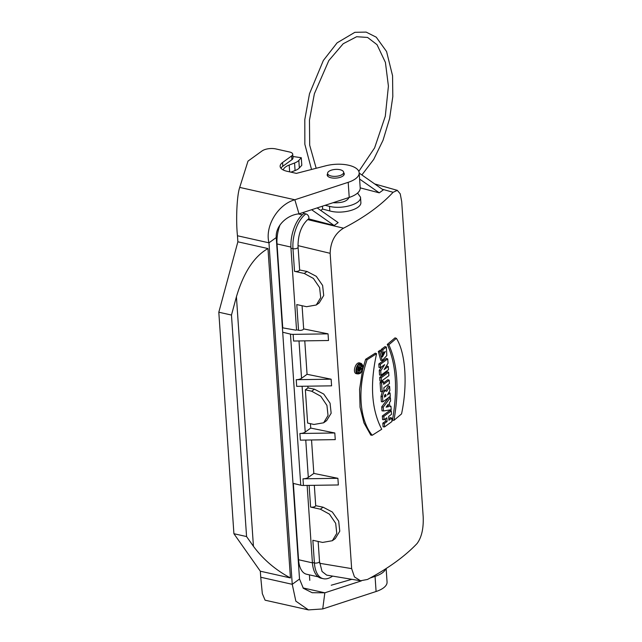 <?xml version="1.0" encoding="UTF-8"?>
<svg xmlns="http://www.w3.org/2000/svg" width="642" height="642" viewBox="0 0 642 642"><rect width="100%" height="100%" fill="white"/><g stroke="black" fill="none" stroke-linecap="round" stroke-linejoin="round"><path stroke-width="0.96" d="M311.627 209.725L334.145 225.519L308.674 218.866L307.687 219.612L343.534 228.183C334.988 233.439 330.534 241.817 330.148 253.317L351.647 568.627L354.464 576.925L360.539 580.761L326.674 575.12L322.043 571.484L319.523 561.598A3.354 1.445 176.1 0 1 314.395 562.954A26.884 13.763 -77.4 0 0 323.159 578.651L321.161 578.225A26.9 13.771 -77.4 0 1 312.389 562.52L307.133 485.416M296.532 329.819L298.53 330.261L296.781 304.573L306.531 306.707L316.273 304.998L320.711 297.639L319.604 287.592L313.392 278.435L304.268 273.468L294.517 271.333L292.969 248.671L290.962 248.229L296.532 329.819L296.01 330.197L282.4 327.789M290.962 248.229A26.9 13.771 -77.4 0 1 303.891 213.449L303.843 212.743L302.992 212.55M325.077 205.328L329.498 206.363C342.218 209.661 361.615 203.939 360.515 197.214L357.578 193.049M322.42 206.194L322.621 209.067L320.751 210.415M360.515 197.214L360.852 202.19C361.976 209.14 342.555 214.613 329.811 210.945L322.621 209.067M333.07 202.712C341.769 203.129 347.089 201.387 349.023 197.503M388.723 392.487L390.063 392.992L387.423 394.99L389.895 390.577L389.614 386.42L386.749 391.323L385.441 390.729L383.796 391.981L382.504 396.018L382.857 401.844L390.296 396.395L390.063 392.992M381.428 350.717L381.332 349.352L382.825 349.738L386.38 347.089L386.821 355.556L382.223 360.531L379.791 351.904L381.46 350.725L382.423 357L385.296 351.487L383.057 353.14L382.825 349.738M381.332 349.352L385.007 346.608L386.38 347.089M381.444 350.941L381.581 353.012L383.057 353.14M382.223 360.531L380.786 360.355L378.315 351.495L380.144 350.203L381.46 350.725M381.813 356.462L383.932 352.498M378.315 351.495L379.791 351.904M381.212 377.745L381.444 381.139L388.883 375.69L388.651 372.296L381.212 377.745L379.711 377.352L379.96 381.019L381.444 381.139M388.651 372.296L387.311 371.79L379.711 377.352M382.319 391.612L381.019 396.507L381.372 401.715L382.857 401.844M386.051 390.769L384.012 390.28M389.614 386.42L388.266 385.834L385.361 390.817M391.283 410.904L389.943 410.39L382.343 415.96L382.592 419.619L384.077 419.748L386.845 417.781L387.11 421.561L384.333 423.527L384.566 426.922L392.005 421.481L391.772 418.078L388.916 420.237L388.651 416.465L391.516 414.299L391.283 410.904L383.844 416.345L384.077 419.748M382.343 415.96L383.844 416.345M391.772 418.078L390.432 417.573L388.811 418.809M385.449 418.785L385.609 421.168L382.833 423.134L383.081 426.802L384.566 426.922M382.833 423.134L384.333 423.527M385.609 421.168L387.11 421.561M363.107 367.946L365.627 359.295L375.313 353.156L376.581 353.702C369.784 384.446 371.501 409.628 381.733 429.249L372.24 435.26C359.392 419.948 357.201 388.306 367.096 359.713L376.581 353.702M365.627 359.295L367.096 359.713M362.529 370.265L359.584 389.221L360.042 407.229L363.958 422.901L370.795 435.107L372.24 435.26M358.236 373.941L356.808 373.772C351.84 373.475 355.596 361.189 359.913 363.019L361.286 363.476C363.998 366.101 363.661 369.383 360.282 373.331L358.236 373.941C353.413 373.652 357.064 361.687 361.277 363.476M393.971 420.333L392.447 420.253C397.871 389.116 396.146 363.845 387.278 344.433L395.023 337.869L396.403 338.35L388.819 344.786C397.607 364.15 399.324 389.333 393.971 420.333L401.555 413.897C407.742 384.702 405.672 352.964 396.403 338.35M387.278 344.433L388.819 344.786M390.609 401.001L390.376 397.607L383.218 407.205L383.475 410.984L391.203 409.692L390.97 406.29L389.742 406.514L389.477 402.582L390.609 401.001M389.036 397.045L390.376 397.607M389.63 405.824L390.97 406.29M388.554 397.719L381.725 406.851L381.998 410.824L383.475 410.984M381.725 406.851L383.218 407.205M389.421 383.587L389.188 380.192L383.611 384.325L383.426 381.645L381.565 382.953L382.167 391.716L384.02 390.408L383.836 387.728L389.421 383.587M383.515 382.929L387.848 379.687L389.188 380.192M383.426 381.645L382.086 381.139L380.072 382.568L380.682 391.596L382.167 391.716M380.072 382.568L381.565 382.953M381.533 366.911L379.245 370.45L380.738 370.795L381.035 375.177L388.474 369.728L388.258 366.478L384.173 369.535L388.033 363.228L387.736 358.918L380.297 364.367L380.521 367.617L384.654 364.664L380.738 370.795M387.736 358.918L386.396 358.413L378.804 363.982L379.037 367.489L380.521 367.617M378.804 363.982L380.297 364.367M388.258 366.478L386.917 365.972L385.906 366.743M379.245 370.45L379.558 375.048L381.035 375.177M360.539 580.761L367.481 579.461C388.354 568.314 404.877 556.349 417.043 543.565C421.601 537.434 423.656 528.518 423.19 516.818L401.691 201.508L400.215 193.804L397.318 190.369L393.097 192.287L382.199 189.197M343.534 228.183C364.423 217.365 380.947 205.4 393.097 192.287M359.183 173.067L383.258 189.944L379.262 192.841L359.592 179.054M360.194 187.865L379.262 192.841M334.145 225.519L338.149 222.613L317.172 207.912M307.061 374.294L331.136 379.189L296.235 379.703A5.706 2.456 -3.9 0 0 301.547 378.29L307.061 374.294L304.781 340.854M282.697 332.235L290.457 334.097A5.706 2.456 -3.9 0 0 293.145 334.37L328.046 333.856L303.658 328.905L302.077 305.736M293.001 483.338L300.761 485.2A5.706 2.456 -3.9 0 0 303.441 485.472L338.35 484.959L337.893 478.306L313.826 473.419L311.539 439.979M303.441 485.472L302.992 478.82A5.706 2.456 -3.9 0 0 308.304 477.415L313.826 473.419M299.902 433.494L334.803 432.981L335.26 439.626L300.352 440.139L299.902 433.494A5.706 2.456 -3.9 0 0 305.215 432.082L310.728 428.086L310.431 423.68M319.523 561.598L318.151 541.455M303.891 213.449L305.889 213.914A26.884 13.763 -77.4 0 0 292.969 248.671A3.354 1.445 -3.9 0 0 298.097 247.306L298.016 245.629C298.201 234.234 301.427 225.559 307.687 219.612M298.097 247.306L299.645 269.977L307.02 271.47L316.281 276.317L322.613 285.441L323.704 295.481L319.202 302.88L317.646 303.81M328.046 333.856L328.503 340.509L293.595 341.022L293.145 334.37M331.136 379.189L331.593 385.834L296.684 386.348L296.235 379.703M325.037 421.569L326.642 420.614L331.152 413.223L330.06 403.192L323.737 394.06L314.46 389.212L307.991 387.896L307.871 386.187M334.803 432.981L310.728 428.086M314.323 485.312L315.712 505.687L323.087 507.188L332.347 512.035L338.687 521.152L339.778 531.199L335.252 538.606L332.339 540.716L322.597 542.426L312.855 540.291L314.395 562.954L312.389 562.52M307.991 387.896L305.351 389.806L307.622 423.046L313.946 424.466L323.632 422.797L326.642 420.622M315.712 505.687A3.354 1.445 -3.9 0 1 310.584 507.052L320.334 509.186L329.466 514.154L335.67 523.31L336.777 533.358L332.339 540.716M323.632 422.797L328.038 415.454L326.938 405.415L320.759 396.226L311.683 391.227L305.351 389.806M304.268 273.468L307.02 271.47M294.517 271.333A3.354 1.445 -3.9 0 0 299.645 269.977M311.683 391.227L314.46 389.212M320.334 509.186L323.087 507.188M309.789 580.36L309.42 574.871M303.658 328.905A3.354 1.445 176.1 0 1 298.53 330.261M302.992 478.82L337.893 478.306M331.232 585.223L351.832 579.325M332.58 576.107A3.354 2.496 54.1 0 1 332.355 576.299C328.977 578.562 325.911 579.349 323.159 578.651M305.889 213.914A3.354 2.496 54.1 0 1 308.674 218.866M388.458 406.739L388.29 404.219L386.123 407.132L388.458 406.739L386.941 406.033M360.17 372.617L358.075 373.05C354.657 372.191 357.329 363.468 360.668 364.199C363.34 366.125 363.171 368.933 360.178 372.617L360.17 372.617M384.478 397.133L384.542 395.432L385.497 394.332L386.075 395.986L384.478 397.133M360.603 369.632L358.75 372.175L357.45 372.681M359.905 364.255L360.804 365.402M361.101 366.967L361.021 368.099M359.255 367.12L357.281 366.718M361.398 365.659L359.785 367.754L358.998 367.088L357.947 367.922L357.73 371.204L361.631 369.062L361.574 368.307L359.921 369.23L359.873 368.564L361.454 366.51L361.398 365.659L360.074 365.081L358.429 367.224M360.258 367.802L361.574 368.307M356.238 371.076L357.73 371.204M384.582 395.592L386.075 395.986M358.38 368.243L359.287 368.404L358.164 369.014L358.244 370.145L359.368 369.535L358.966 367.914M357.851 369.142L359.368 369.535M282.745 327.837L277.023 243.944A24.837 12.72 -77.4 0 1 280.04 224.885M318.183 576.837L306.579 574.237A24.837 12.72 -77.4 0 1 298.554 559.744L293.346 483.418M342.371 174.383A8.057 3.467 -3.9 0 0 343.663 172.321A8.057 3.467 -3.9 0 0 335.389 169.408A8.057 3.467 -3.9 0 0 327.589 173.42A8.057 3.467 -3.9 0 0 333.463 176.341A8.057 3.467 -3.9 0 0 342.371 174.383M386.147 568.547L387.062 582.005A23.497 10.12 176.1 0 1 376.092 591.507L322.733 608.945L308.433 609.9L295.842 601.153L292.246 584.308L299.525 579.036L276.245 237.548L268.966 242.82L292.246 584.308L260.74 577.246L260.331 571.203L233.913 533.719L218.81 312.221L237.869 241.801L237.46 235.758C235.758 219.572 236.938 195.176 239.715 187.408L294.838 199.766L348.197 182.32A23.497 10.12 -3.9 0 0 359.167 172.826A23.497 10.12 -3.9 0 0 325.775 165.796L296.411 173.38L287.03 171.278A15.103 6.508 176.1 0 1 280.145 166.374A15.103 6.508 176.1 0 1 282.56 162.514L291.653 155.926A6.709 2.889 -3.9 0 0 292.72 154.208A6.709 2.889 -3.9 0 0 289.662 152.026L275.883 148.936A10.071 4.342 -3.9 0 0 261.984 150.998L247.989 161.134L239.715 187.408M237.869 241.801L267.971 248.55C254.128 256.423 243.615 272.489 236.425 296.748L231.473 315.053L218.81 312.221M231.473 315.053L246.568 536.56L253.438 546.302L236.425 296.748M246.568 536.56L233.913 533.719M267.971 248.55L290.433 577.944L260.331 571.203M290.433 577.944C275.506 569.968 263.172 559.415 253.438 546.302M276.245 237.548C275.314 225.823 287.135 214.893 299.003 213.85L294.838 199.766C278.034 204.357 264.705 226.072 268.966 242.82L237.46 235.758M299.003 213.85L349.224 197.431A23.497 10.12 -3.9 0 0 360.202 187.937L359.167 172.826M343.679 172.634A8.563 3.683 176.1 0 1 344.264 173.846A8.563 3.683 176.1 0 1 335.983 178.107A8.563 3.683 176.1 0 1 327.187 175.009A8.563 3.683 176.1 0 1 327.605 173.733M292.72 154.208L292.985 157.98A6.709 2.889 176.1 0 1 291.909 159.697L282.817 166.286A15.103 6.508 176.1 0 0 280.931 168.22M370.265 577.961L375.056 576.396A23.497 10.12 -3.9 0 0 385.754 568.796M322.733 608.945L324.836 592.807L361.39 580.866M299.525 579.036L303.337 588.289L312.181 592.718L324.836 592.807L303 587.92M260.74 577.246L262.329 593.641L265.09 600.19L308.433 609.9M290.93 172.152L295.079 170.563A13.426 5.786 -3.9 0 0 299.332 167.955L301.804 165.291L301.291 157.731L293.627 156.592L292.921 157.105M283.274 169.986A15.103 6.508 176.1 0 1 289.189 165.058L294.558 163.004A13.426 5.786 -3.9 0 0 298.819 160.404L301.291 157.731M329.498 206.363L329.811 210.945M381.019 396.507L382.504 396.764M299.003 340.942L301.547 378.29M290.457 334.097L300.761 485.2M305.761 440.059L308.304 477.415M302.093 386.267L305.215 432.082M319.668 563.291L351.647 568.627M330.148 253.317L298.016 245.629M310.584 507.052L309.107 485.384M356.519 369.134L357.602 369.319M384.727 394.966L386.027 395.191M302.238 214.813L298.402 213.955M290.906 247.058L277.023 243.944M312.413 562.857L298.554 559.744M348.197 182.32L349.224 197.431M291.909 159.697L291.653 155.926M282.56 162.514L282.817 166.286M376.092 591.507L375.056 576.396M298.819 160.404L299.332 167.955M289.189 165.058L289.654 171.863M294.558 163.004L295.079 170.563M374.703 183.949L397.326 190.361M316.273 304.998L319.194 302.88M343.847 175.122L343.663 172.321M327.773 176.221L327.589 173.42M316.185 168.276L309.685 145.204L309.468 120.134L314.379 93.748L328.824 60.557L343.189 43.744L356.639 36.722L367.601 37.445L377.023 44.675L385.417 62.41L388.418 86.14L385.296 116.242L374.607 147.885L358.814 171.366M311.53 169.472L304.854 144.306L304.806 119.564L309.5 93.732L323.351 60.476L337.122 42.829L354.857 32.317L366.141 32.1L376.236 37.18L386.572 51.537L392.559 75.724L392.808 96.613L389.606 118.545L383.049 140.237L373.708 159.417L361.879 174.953"/></g></svg>
